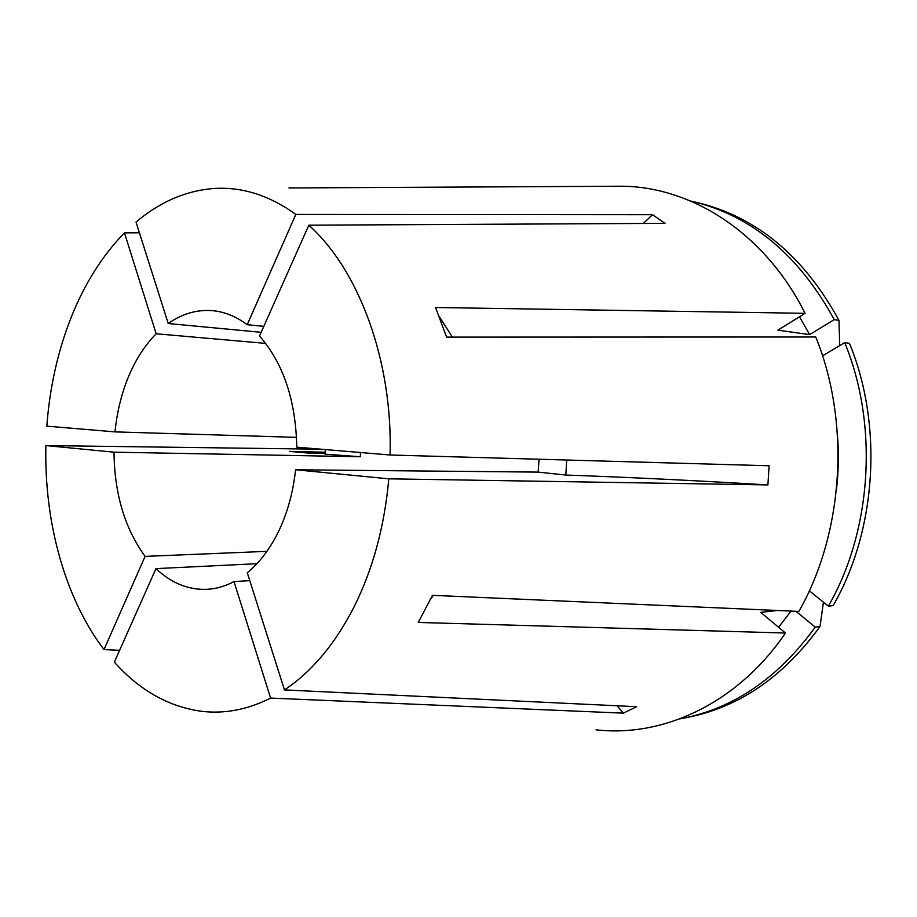 <?xml version="1.0" encoding="UTF-8"?>
<svg xmlns="http://www.w3.org/2000/svg" width="917" height="917" viewBox="0 0 917 917"><rect width="100%" height="100%" fill="white"/><g stroke="black" fill="none" stroke-linecap="round" stroke-linejoin="round"><path stroke-width="1.38" d="M617.095 705.758L623.342 713.151L636.685 706.698L284.465 689.916C311.86 671.68 335.106 643.94 354.191 606.664C373.001 568.872 384.532 526.266 388.785 478.823L295.595 469.779L538.13 472.106L539.07 459.234M839.708 345.617L838.975 320.377L834.241 319.632L809.619 334.625L777.891 330.154L805.08 313.316L435.529 307.504L446.602 337.124L815.74 336.998C850.689 422.588 843.709 532.892 798.867 611.433L432.423 595.328L418.301 622.448L785.491 633.017C737.555 703.442 663.278 737.555 596.061 729.829M805.08 313.316C764.388 231.978 689.916 185.566 619.147 186.231L288.958 187.962M139.43 232.792L124.46 232.872C102.246 255.683 84.421 283.995 70.999 317.798C57.725 351.635 49.667 387.753 46.824 426.153L115.015 431.884L296.535 437.352M388.785 478.823L767.907 484.921L769.076 465.767L390.069 455.004C392.82 360.897 359.005 270.056 308.811 225.192L665.054 223.347L652.48 214.704L295.813 214.44C268.864 194.966 241.045 186.357 212.377 188.604C184.741 191.114 159.306 202.29 136.037 222.12L168.224 323.529L261.139 332.309M284.465 689.916L247.281 572.712C259.924 562.35 270.561 548.16 279.181 530.152C287.697 511.995 293.165 491.867 295.595 469.779M256.898 563.703L155.97 568.609C171.433 583.235 188.593 590.135 207.471 589.299C216.469 588.737 225.318 586.158 234.007 581.584L249.802 580.656M360.415 452.517L360.404 456.746L114.017 452.173C114.407 493.61 124.758 528.341 145.081 556.378L266.904 551.346M265.678 343.394L156.165 333.777C144.92 345.193 135.727 359.441 128.575 376.532C121.491 393.668 116.975 412.111 115.015 431.884M360.404 456.746L325.088 454.19L325.329 449.571M325.191 452.219L289.497 451.37L309.04 453.136L325.122 453.502M321.202 449.215L45.896 445.57L114.017 452.173M623.342 713.151L270.595 698.078L234.007 581.584M652.48 214.704L643.333 223.45M308.811 225.192L259.5 336C283.364 363.327 295.801 400.374 296.776 447.164L390.069 455.004M295.813 214.44L247.2 324.721C236.426 316.652 225.124 311.986 213.306 310.737C197.43 309.281 182.403 313.545 168.224 323.529M263.787 326.349L247.2 324.721M838.975 320.377C804.049 256.554 757.201 217.375 698.422 202.84L690.547 200.983M155.97 568.609L114.338 662.143C139.476 690.306 168.499 706.686 201.431 711.283C224.527 714.079 247.579 709.678 270.595 698.078M45.896 445.57C44.027 521.601 64.843 598.113 103.999 649.591L119.611 650.302M823.443 602.182L820.027 626.483L815.236 627.125L795.956 611.307M679.703 718.928L687.647 717.403C739.354 707.099 783.485 676.792 820.027 626.483M836.293 491.26C838.539 472.542 838.94 453.8 837.473 435.002M809.619 334.625L799.509 316.766M844.717 342.626L849.429 343.279C883.289 425.179 876.572 530.393 833.14 605.61L828.372 606.16C871.929 530.611 878.669 424.903 844.717 342.626L822.526 355.853M828.372 606.16L809.333 590.8M834.241 319.632C799.234 255.522 752.272 216.194 693.378 201.637M777.272 610.493L760.732 612.373L785.491 633.017M778.533 627.228L791.119 611.1M682.557 718.389C734.379 708.073 778.602 677.652 815.236 627.125M124.46 232.872L156.165 333.777M145.081 556.378L103.999 649.591M767.907 484.921C695.831 480.554 628.477 477.264 565.835 475.052L566.695 460.025M538.13 472.106L565.835 475.052M433.351 595.374L430.084 599.878M452.413 337.124L438.486 315.368M451.955 337.124L451.611 336.195"/></g></svg>

